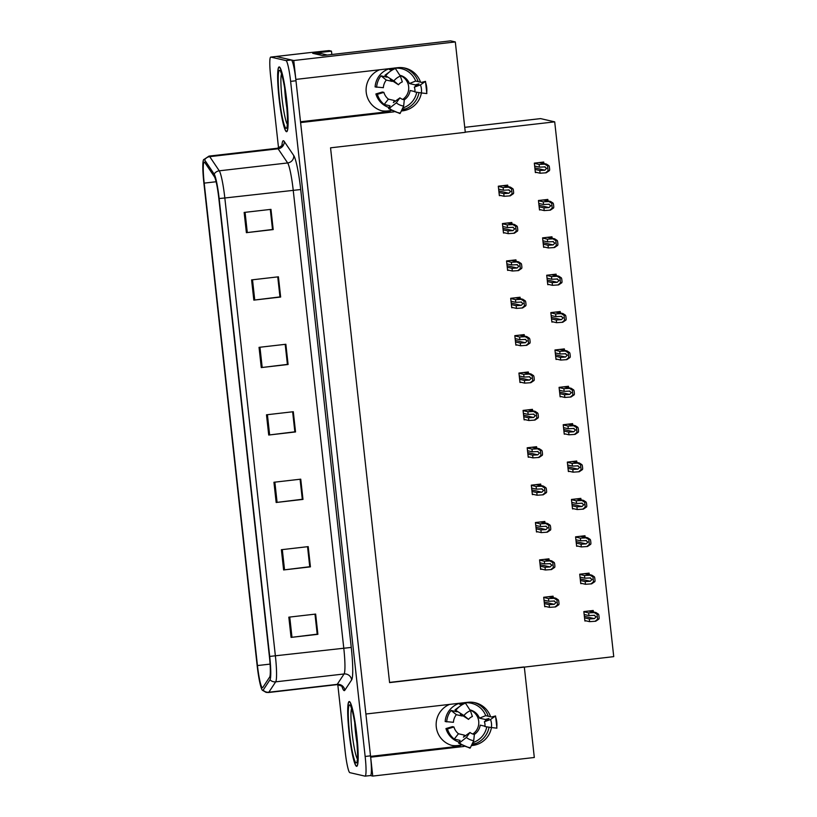 <?xml version="1.0" encoding="UTF-8"?>
<svg xmlns="http://www.w3.org/2000/svg" width="817" height="817" viewBox="0 0 817 817"><rect width="100%" height="100%" fill="white"/><g stroke="black" fill="none" stroke-linecap="round" stroke-linejoin="round"><path stroke-width="1.23" d="M379.558 69.782A21.732 21.579 103 0 0 390.066 111.469L387.707 110.928A21.732 21.579 -77 0 1 381.631 110.755M449.616 704.387A21.732 21.579 103 0 0 460.124 746.074L457.775 745.533A21.732 21.579 -77 0 1 451.689 745.37M420.541 82.17A21.732 21.579 103 0 0 397.736 67.688L394.979 68.005M403.812 67.862A21.732 21.579 -77 0 1 418.181 81.629M490.598 716.775A21.732 21.579 103 0 0 467.794 702.303L465.047 702.62M488.249 716.233A21.732 21.579 103 0 0 473.88 702.467M471.368 745.604L472.563 745.472A21.732 21.579 103 0 0 491.446 727.549M471.807 744.685A21.732 21.579 103 0 0 489.056 727.181M394.509 68.056L295.836 79.412L293.752 60.519L455.314 41.943L450.575 40.85L322.531 55.576L312.697 53.309L331.467 51.154L331.845 54.504M293.752 60.519L276.197 56.475A20.374 2.308 -96.6 0 0 276.105 56.475L309.623 52.615A20.374 2.308 -96.6 0 1 309.714 52.625L329.037 50.593L331.467 51.154M455.314 41.943L465.292 132.334L330.548 147.826L389.586 682.603L524.33 667.111L534.308 757.492L372.746 776.079L370.663 757.185L464.036 746.452M370.407 775.537L372.746 776.079M401.3 111L402.505 110.857A21.732 21.579 103 0 0 421.378 92.934M464.577 702.671L365.893 714.017L300.605 122.581L393.978 111.837M540.65 118.618L464.74 127.34L540.548 118.608A20.374 2.308 83.4 0 1 540.65 118.618L554.702 121.856L465.271 132.14M524.33 667.111L613.741 656.633L554.702 121.856M405.896 108.835L402.127 109.264M391.374 110.509L387.707 110.928M475.954 743.45L472.195 743.878M461.431 745.114L457.775 745.533M389.566 682.409L523.779 666.978M568.622 387.718L568.469 386.278L559.083 387.35L560.125 396.796L561.412 396.653M560.37 312.972L560.217 311.532L550.832 312.615L551.873 322.061L553.16 321.908M556.244 275.605L556.091 274.165L546.706 275.247L547.747 284.684L549.034 284.541M552.118 238.237L551.965 236.797L542.58 237.87L543.622 247.316L544.908 247.173M548.003 200.87L547.839 199.43L538.454 200.502L539.496 209.949L540.783 209.806M564.496 350.35L564.343 348.9L554.957 349.982L555.999 359.429L557.286 359.276M572.748 425.085L572.594 423.645L563.209 424.728L564.251 434.164L565.538 434.021M576.873 462.453L576.72 461.013L567.335 462.095L568.377 471.532L569.663 471.389M580.999 499.82L580.846 498.38L571.461 499.463L572.503 508.909L573.789 508.756M585.125 537.198L584.972 535.748L575.587 536.83L576.628 546.277L577.915 546.124M589.251 574.565L589.098 573.125L579.713 574.198L580.754 583.644L582.041 583.501M593.377 611.933L593.224 610.493L583.838 611.576L584.88 621.012L586.167 620.869M543.877 163.492L543.713 162.052L534.328 163.134L535.37 172.581L536.657 172.428M528.487 373.41L528.323 371.97L518.938 373.052L519.98 382.489L521.266 382.346M520.235 298.675L520.072 297.225L510.686 298.307L511.728 307.754L513.015 307.601M516.109 261.297L515.946 259.857L506.56 260.94L507.602 270.386L508.889 270.233M511.983 223.929L511.82 222.49L502.435 223.572L503.476 233.008L504.763 232.865M524.361 336.042L524.197 334.602L514.812 335.675L515.854 345.121L517.141 344.978M532.613 410.777L532.449 409.337L523.064 410.42L524.106 419.856L525.392 419.713M536.738 448.145L536.575 446.705L527.19 447.787L528.231 457.234L529.518 457.081M540.864 485.523L540.701 484.072L531.316 485.155L532.357 494.602L533.644 494.448M544.99 522.89L544.827 521.45L535.441 522.523L536.483 531.969L537.77 531.826M549.116 560.258L548.953 558.818L539.567 559.9L540.609 569.337L541.896 569.194M553.242 597.625L553.078 596.185L543.693 597.268L544.735 606.704L546.022 606.561M507.857 186.562L507.694 185.122L498.309 186.194L499.35 195.641L500.637 195.498M499.299 195.192L504.069 196.284L510.227 195.855L513.444 193.649A3.401 3.37 103 0 0 513.607 192.189L513.382 190.157A3.401 3.37 103 0 0 512.913 188.768L510.431 187.154L503.65 185.582M549.024 596.655L555.815 598.218L548.483 598.585L543.713 597.482M544.898 559.288L551.689 560.85L544.357 561.208L539.588 560.115M540.772 521.92L547.564 523.483L540.231 523.84L535.462 522.747M532.531 447.175L539.312 448.737L531.979 449.105L527.22 448.002M528.405 409.807L535.186 411.37L527.853 411.737L523.094 410.634M507.776 222.959L514.557 224.522L507.224 224.889L502.465 223.787M511.902 260.327L518.683 261.889L511.35 262.257L506.591 261.154M524.279 372.44L531.06 374.002L523.728 374.36L518.969 373.267M589.169 610.963L595.961 612.525L588.628 612.883L583.859 611.79M585.043 573.595L591.835 575.158L584.502 575.515L579.733 574.422M576.792 498.85L583.583 500.413L576.251 500.78L571.481 499.677M572.666 461.482L579.457 463.045L572.125 463.413L567.355 462.31M568.54 424.115L575.331 425.677L567.999 426.035L563.23 424.942M543.785 199.899L550.576 201.462L543.244 201.819L538.474 200.727M543.571 246.867L548.34 247.96L554.498 247.531L557.715 245.325A3.401 3.37 103 0 0 557.868 243.864L557.643 241.832A3.401 3.37 103 0 0 557.174 240.443L554.702 238.83L547.911 237.257M552.037 274.635L558.828 276.197L551.495 276.565L546.726 275.462M556.163 312.002L562.954 313.565L555.621 313.932L550.852 312.829M564.414 386.747L571.206 388.31L563.873 388.667L559.104 387.575M370.571 756.379L460.124 746.074M300.513 121.764L390.066 111.469M418.998 92.576A21.732 21.579 -77 0 1 401.75 110.07M356.518 766.305A32.598 3.687 -96.6 0 0 356.672 766.315A32.598 3.687 -96.6 0 0 356.692 734.156A32.598 3.687 -96.6 0 0 349.37 701.548A32.598 3.687 -96.6 0 0 349.227 701.537A32.598 3.687 -96.6 0 0 349.206 733.697A32.598 3.687 -96.6 0 0 356.518 766.305M286.461 131.69A32.598 3.687 -96.6 0 0 286.614 131.7A32.598 3.687 -96.6 0 0 286.624 99.541A32.598 3.687 -96.6 0 0 279.312 66.933A32.598 3.687 -96.6 0 0 279.159 66.923A32.598 3.687 -96.6 0 0 279.148 99.082A32.598 3.687 -96.6 0 0 286.461 131.69M262.38 687.73A21.732 2.461 83.4 0 1 257.457 665.559L204.199 183.12A21.732 2.461 83.4 0 1 204.26 162.123A21.732 2.461 83.4 0 1 204.832 162.552L214.391 176.717A21.732 2.461 83.4 0 1 218.833 198.46L269.385 656.347A21.732 2.461 83.4 0 1 269.63 677.119L262.788 687.505A21.732 2.461 83.4 0 1 262.482 687.73A21.732 2.461 83.4 0 1 262.38 687.73M262.686 690.426A24.449 2.768 -96.6 0 0 263.135 690.171L269.978 679.785A24.449 2.768 -96.6 0 0 269.702 656.419L219.15 198.531A24.449 2.768 -96.6 0 0 214.146 174.072L204.597 159.907A24.449 2.768 -96.6 0 0 203.556 159.754A24.449 2.768 -96.6 0 0 203.882 183.049L257.141 665.487A24.449 2.768 -96.6 0 0 262.339 690.202A24.449 2.768 -96.6 0 0 262.686 690.426M370.367 775.527A20.374 2.308 -96.6 0 0 370.458 775.537A20.374 2.308 -96.6 0 0 370.51 755.837L295.979 80.76A20.374 2.308 -96.6 0 0 291.363 59.968L276.197 56.475A20.374 2.308 -96.6 0 0 276.105 56.475L270.733 57.088A20.374 2.308 -96.6 0 0 270.682 76.778L278.546 147.989M337.789 684.615L345.213 751.865A20.374 2.308 -96.6 0 0 349.829 772.647L365.005 776.14A20.374 2.308 -96.6 0 0 365.097 776.15A20.374 2.308 -96.6 0 0 365.148 756.46L290.617 81.373A20.374 2.308 -96.6 0 0 286.001 60.591L270.835 57.098A20.374 2.308 -96.6 0 0 270.733 57.088M251.595 279.894L278.413 276.81L280.65 297.041L253.832 300.125L251.595 279.894M244.15 212.44L270.968 209.356L273.195 229.587L246.387 232.671L244.15 212.44M273.94 482.255L300.748 479.171L302.984 499.412L276.166 502.486L273.94 482.255M281.385 549.708L308.203 546.624L310.429 566.865L283.622 569.949L281.385 549.708M288.83 617.162L315.648 614.078L317.884 634.319L291.066 637.403L288.83 617.162M259.04 347.348L285.858 344.263L288.095 364.494L261.277 367.579L259.04 347.348M266.485 414.801L293.303 411.717L295.54 431.948L268.722 435.032L266.485 414.801M277.8 276.881L280.006 296.898L253.832 300.125M270.356 209.428L272.51 229.444M300.135 479.242L302.351 499.258L276.166 502.486M307.59 546.696L309.796 566.712L283.622 569.949M315.035 614.149L317.241 634.166L291.066 637.403M285.194 344.345L287.4 364.362M292.69 411.788L294.906 431.805L268.722 435.032M295.54 431.948L294.906 431.805M288.095 364.494L287.4 364.341M285.194 344.335L287.41 364.392L261.277 367.579M317.884 634.319L317.241 634.166M310.429 566.865L309.796 566.712M302.984 499.412L302.351 499.258M273.195 229.587L272.561 229.444M270.304 209.428L272.51 229.475L246.387 232.671M280.65 297.041L280.006 296.898M292.639 411.788L294.855 431.846M300.084 479.242L302.3 499.299M307.539 546.706L309.745 566.753M314.984 614.159L317.2 634.206M277.749 276.881L279.965 296.928M498.636 189.115L503.395 190.218L509.154 189.932M508.491 189.881L510.635 191.444L508.868 193.251L503.772 193.588L504.069 196.284M509.553 195.927L512.085 193.803L511.544 188.931L508.593 187.154L510.431 187.154M498.339 186.419L503.098 187.512L508.593 187.154M499.003 192.485L503.772 193.588M503.395 190.218L503.098 187.512M511.544 188.931L512.913 188.768M512.085 193.803L513.444 193.649M534.645 166.055L539.414 167.148L545.174 166.872M544.51 166.821L546.655 168.373L544.878 170.191L539.782 170.518L540.088 173.224L546.246 172.785L549.463 170.579A3.401 3.37 103 0 0 549.616 169.119L549.392 167.097A3.401 3.37 103 0 0 548.922 165.708L546.45 164.094L539.118 164.452L534.349 163.349M535.319 172.121L540.088 173.224M535.023 169.425L539.782 170.518M539.414 167.148L539.118 164.452M545.572 172.867L548.105 170.743L547.564 165.861L548.922 165.708M548.105 170.743L549.463 170.579M547.564 165.861L544.602 164.094M502.761 226.483L507.52 227.586L513.28 227.31M512.616 227.249L514.761 228.811L512.994 230.629L507.898 230.956L508.194 233.652L514.353 233.223L517.57 231.017A3.401 3.37 103 0 0 517.733 229.557L517.508 227.535A3.401 3.37 103 0 0 517.038 226.146L514.557 224.522M503.425 232.559L508.194 233.652M503.129 229.863L507.898 230.956M507.52 227.586L507.224 224.889M513.679 233.294L516.211 231.17L515.67 226.299L517.038 226.146M516.211 231.17L517.57 231.017M515.67 226.299L512.719 224.532M506.887 263.86L511.646 264.953L517.406 264.677M516.742 264.626L518.887 266.179L517.12 267.996L512.024 268.323L512.32 271.019L518.478 270.59L521.695 268.385A3.401 3.37 103 0 0 521.859 266.924L521.634 264.902A3.401 3.37 103 0 0 521.164 263.513L518.683 261.889M507.551 269.927L512.32 271.019M507.255 267.23L512.024 268.323M511.646 264.953L511.35 262.257M517.804 270.672L520.337 268.538L519.796 263.666L521.164 263.513M520.337 268.538L521.695 268.385M519.796 263.666L516.844 261.9M511.013 301.228L515.772 302.321L521.532 302.045M520.868 301.994L523.013 303.546L521.246 305.364L516.15 305.691L516.446 308.397L522.604 307.958L525.821 305.752A3.401 3.37 103 0 0 525.985 304.292L525.76 302.27A3.401 3.37 103 0 0 525.29 300.881L522.809 299.267L515.476 299.625L510.717 298.532M511.677 307.294L516.446 308.397M511.381 304.598L516.15 305.691M515.772 302.321L515.476 299.625M521.93 308.04L524.463 305.915L523.922 301.034L525.29 300.881M524.463 305.915L525.821 305.752M523.922 301.034L520.97 299.267M538.771 203.423L543.54 204.516L549.3 204.24M548.636 204.189L550.781 205.751L549.004 207.559L543.908 207.896L544.214 210.592L550.372 210.153L553.589 207.947A3.401 3.37 103 0 0 553.742 206.487L553.518 204.464A3.401 3.37 103 0 0 553.048 203.076L550.576 201.462M539.445 209.489L544.214 210.592M539.149 206.793L543.908 207.896M543.54 204.516L543.244 201.819M549.698 210.235L552.231 208.11L551.689 203.229L553.048 203.076M552.231 208.11L553.589 207.947M551.689 203.229L548.728 201.462M542.897 240.79L547.666 241.893L553.426 241.607M552.762 241.556L554.906 243.119L553.129 244.926L548.033 245.263L548.34 247.96M553.824 247.602L556.357 245.478L555.815 240.606L552.854 238.83L554.702 238.83M542.6 238.094L547.37 239.187L552.854 238.83M543.274 244.16L548.033 245.263M547.666 241.893L547.37 239.187M555.815 240.606L557.174 240.443M556.357 245.478L557.715 245.325M547.022 278.158L551.792 279.261L557.551 278.985M556.888 278.924L559.032 280.486L557.255 282.304L552.159 282.631L552.466 285.327L558.624 284.898L561.841 282.692A3.401 3.37 103 0 0 561.994 281.232L561.769 279.21A3.401 3.37 103 0 0 561.299 277.821L558.828 276.197M547.696 284.234L552.466 285.327M547.4 281.538L552.159 282.631M551.792 279.261L551.495 276.565M557.95 284.97L560.482 282.845L559.941 277.974L561.299 277.821M560.482 282.845L561.841 282.692M559.941 277.974L556.98 276.207M551.148 315.536L555.917 316.628L561.677 316.353M561.013 316.302L563.158 317.854L561.381 319.672L556.285 319.998L556.591 322.695L562.75 322.266L565.967 320.06A3.401 3.37 103 0 0 566.12 318.599L565.895 316.577A3.401 3.37 103 0 0 565.425 315.188L562.954 313.565M551.822 321.602L556.591 322.695M551.526 318.906L556.285 319.998M555.917 316.628L555.621 313.932M562.076 322.347L564.608 320.213L564.067 315.342L565.425 315.188M564.608 320.213L565.967 320.06M564.067 315.342L561.105 313.575M484.379 721.758L490.506 719.511A15.625 15.513 -77 0 1 491.395 727.538L484.91 726.548A9.314 9.253 -77 0 0 484.379 721.758L488.954 718.5A16.759 16.636 -77 0 1 488.995 718.603M469.867 709.871A13.583 13.48 -77 0 1 469.928 709.891A13.583 13.48 -77 0 1 479.446 718.143L485.298 719.491L488.954 718.5M472.818 742.582A20.374 20.231 103 0 0 486.769 726.834M453.935 726.987L447.461 728.917A20.374 20.231 103 0 0 454.242 739.068L460.094 740.416L459.654 741.162A7.476 0.807 -51.3 0 0 458.725 743.235A7.476 0.807 -51.3 0 0 459.43 742.908L466.364 737.465L469.979 732.461L463.413 737.2A7.476 0.807 -51.3 0 0 464.342 735.126A7.476 0.807 -51.3 0 0 464.301 735.106L458.46 733.758A13.583 13.48 -77 0 1 453.935 726.987L452.424 726.64L445.959 728.57A20.374 20.231 103 0 0 459.062 742.153M447.461 728.917L445.959 728.57M467.14 702.375A20.374 20.231 -77 0 1 469.07 702.722L471.46 703.274A20.374 20.231 103 0 0 465.241 702.834M459.777 703.223A20.374 20.231 103 0 0 445.183 721.544L453.425 722.299A13.583 13.48 -77 0 1 456.346 714.681L462.197 716.029L460.339 714.089L468.539 719.379A9.314 9.253 -77 0 1 472.389 716.509L470.408 710.708A15.625 15.513 -77 0 0 463.944 715.518L455.018 709.871L456.938 711.801L451.086 710.453A20.374 20.231 103 0 0 446.685 721.891M463.801 703.008A20.374 20.231 103 0 0 459.522 704.172L460.992 704.52M490.506 719.511L495.562 715.968L491.579 716.999L485.727 715.651A20.374 20.231 103 0 0 471.46 703.274M469.949 709.993A13.583 13.48 -77 0 1 472.808 734.013M484.951 726.221L480.222 725.128A13.583 13.48 -77 0 1 474.371 734.401A9.314 9.253 -77 0 1 469.979 732.461M474.371 734.381L473.717 740.682A15.625 15.513 -77 0 1 466.364 737.465M468.539 719.379L463.944 715.518M473.717 740.682L470.367 747.698A7.476 0.899 98.5 0 1 469.969 748.158L458.725 743.235M495.562 715.968L496.91 728.172L491.395 727.538M455.018 709.871L464.873 702.549A7.476 0.735 68.4 0 1 465.445 703.12L470.408 710.708M460.267 745.247A3.401 3.37 -77 0 1 460.696 744.655M479.446 718.143L485.727 715.651M456.346 714.681L451.086 710.453M454.242 739.068L458.46 733.758M414.321 87.143L420.449 84.897A15.625 15.513 -77 0 1 421.337 92.934L414.852 91.933A9.314 9.253 -77 0 0 414.321 87.143L418.896 83.885A16.759 16.636 -77 0 1 418.937 83.988M399.799 75.266A13.583 13.48 -77 0 1 399.87 75.276A13.583 13.48 -77 0 1 409.388 83.538L415.24 84.886L418.896 83.885M402.75 107.967A20.374 20.231 103 0 0 416.711 92.219M383.878 92.372L377.403 94.312A20.374 20.231 103 0 0 384.184 104.464L390.036 105.812L389.597 106.557A7.476 0.807 -51.3 0 0 388.667 108.63A7.476 0.807 -51.3 0 0 389.362 108.304L396.306 102.85L399.922 97.856L393.355 102.585A7.476 0.807 -51.3 0 0 394.284 100.511A7.476 0.807 -51.3 0 0 394.243 100.491L388.392 99.143A13.583 13.48 -77 0 1 383.878 92.372L382.366 92.025L375.891 93.955A20.374 20.231 103 0 0 389.004 107.538M377.403 94.312L375.891 93.955M397.082 67.76A20.374 20.231 -77 0 1 399.013 68.107L401.392 68.659A20.374 20.231 103 0 0 395.173 68.219M389.719 68.608A20.374 20.231 103 0 0 375.115 86.929L383.357 87.695A13.583 13.48 -77 0 1 386.288 80.066L392.201 81.414L390.281 79.484L398.471 84.764A9.314 9.253 -77 0 1 402.332 81.894L400.35 76.104A15.625 15.513 -77 0 0 393.886 80.914L384.96 75.266L386.88 77.186L381.018 75.838A20.374 20.231 103 0 0 376.627 87.276M393.743 68.393A20.374 20.231 103 0 0 389.454 69.568L390.935 69.905M420.449 84.897L425.494 81.363L421.521 82.394L415.669 81.046A20.374 20.231 103 0 0 401.392 68.659M399.881 75.389A13.583 13.48 -77 0 1 402.75 99.398M414.893 91.606L410.154 90.513A13.583 13.48 -77 0 1 404.303 99.786A9.314 9.253 -77 0 1 399.922 97.856M404.303 99.776L403.659 106.077A15.625 15.513 -77 0 1 396.306 102.85M398.471 84.764L393.886 80.914M403.659 106.077L400.31 113.093A7.476 0.899 98.5 0 1 399.911 113.553L388.667 108.63M425.494 81.363L426.842 93.567L421.337 92.934M384.96 75.266L394.815 67.944A7.476 0.735 68.4 0 1 395.387 68.516L400.35 76.104M390.209 110.642A3.401 3.37 -77 0 1 390.628 110.04M316.414 54.167L321.224 53.616A13.583 1.542 -96.6 0 0 321.152 53.616A13.583 1.542 -96.6 0 0 321.101 53.626M321.224 53.616L327.341 55.025M409.388 83.538L415.669 81.046M386.288 80.066L381.018 75.838M384.184 104.464L388.392 99.143M357.213 744.41A23.499 2.665 83.4 0 1 354.721 722.739M356.488 765.968A32.261 3.656 83.4 0 1 349.247 733.697A32.261 3.656 83.4 0 1 349.257 701.874A32.261 3.656 83.4 0 1 349.41 701.885A32.261 3.656 83.4 0 1 356.651 734.146A32.261 3.656 83.4 0 1 356.631 765.978A32.261 3.656 83.4 0 1 356.488 765.968M287.155 109.805A23.499 2.665 83.4 0 1 284.663 88.134M286.42 131.353A32.261 3.656 83.4 0 1 279.179 99.092A32.261 3.656 83.4 0 1 279.2 67.26A32.261 3.656 83.4 0 1 279.353 67.27A32.261 3.656 83.4 0 1 286.583 99.541A32.261 3.656 83.4 0 1 286.573 131.363A32.261 3.656 83.4 0 1 286.42 131.353M515.139 338.595L519.898 339.688L525.658 339.412M524.994 339.361L527.139 340.924L525.372 342.732L520.276 343.069L520.572 345.765L526.73 345.325L529.947 343.12A3.401 3.37 103 0 0 530.11 341.659L529.886 339.637A3.401 3.37 103 0 0 529.406 338.248L526.934 336.635L519.602 336.992L514.843 335.899M515.803 344.662L520.572 345.765M515.507 341.966L520.276 343.069M519.898 339.688L519.602 336.992M526.056 345.407L528.589 343.283L528.048 338.401L529.406 338.248M528.589 343.283L529.947 343.12M528.048 338.401L525.096 336.635M519.265 375.963L524.024 377.066L529.784 376.78M529.12 376.729L531.264 378.291L529.498 380.099L524.402 380.436L524.698 383.132L530.856 382.703L534.073 380.497A3.401 3.37 103 0 0 534.236 379.037L534.012 377.005A3.401 3.37 103 0 0 533.532 375.616L531.06 374.002M519.929 382.039L524.698 383.132M519.632 379.333L524.402 380.436M524.024 377.066L523.728 374.36M530.182 382.775L532.715 380.651L532.173 375.779L533.532 375.616M532.715 380.651L534.073 380.497M532.173 375.779L529.222 374.002M523.391 413.331L528.15 414.433L533.909 414.158M533.246 414.096L535.39 415.659L533.624 417.477L528.528 417.804L528.824 420.5L534.982 420.071L538.199 417.865A3.401 3.37 103 0 0 538.362 416.404L538.137 414.382A3.401 3.37 103 0 0 537.657 412.993L535.186 411.37M524.054 419.407L528.824 420.5M523.758 416.711L528.528 417.804M528.15 414.433L527.853 411.737M534.308 420.142L536.84 418.018L536.299 413.147L537.657 412.993M536.84 418.018L538.199 417.865M536.299 413.147L533.348 411.38M555.274 352.903L560.043 353.996L565.803 353.72M565.139 353.669L567.284 355.221L565.507 357.039L560.411 357.366L560.717 360.072L566.865 359.633L570.092 357.427A3.401 3.37 103 0 0 570.246 355.967L570.021 353.945A3.401 3.37 103 0 0 569.551 352.556L567.08 350.942L559.747 351.3L554.978 350.207M555.948 358.969L560.717 360.072M555.652 356.273L560.411 357.366M560.043 353.996L559.747 351.3M566.201 359.715L568.734 357.591L568.193 352.709L569.551 352.556M568.734 357.591L570.092 357.427M568.193 352.709L565.231 350.942M559.4 390.271L564.169 391.363L569.929 391.088M569.265 391.037L571.41 392.599L569.633 394.407L564.537 394.744L564.843 397.44L570.991 397.001L574.218 394.795A3.401 3.37 103 0 0 574.371 393.334L574.147 391.312A3.401 3.37 103 0 0 573.677 389.923L571.206 388.31M560.074 396.337L564.843 397.44M559.778 393.641L564.537 394.744M564.169 391.363L563.873 388.667M570.327 397.082L572.86 394.958L572.319 390.077L573.677 389.923M572.86 394.958L574.218 394.795M572.319 390.077L569.357 388.31M563.526 427.638L568.295 428.741L574.055 428.455M573.391 428.404L575.536 429.967L573.759 431.774L568.663 432.111L568.969 434.807L575.117 434.378L578.344 432.173A3.401 3.37 103 0 0 578.497 430.712L578.273 428.68A3.401 3.37 103 0 0 577.803 427.291L575.331 425.677M564.2 433.715L568.969 434.807M563.904 431.008L568.663 432.111M568.295 428.741L567.999 426.035M574.453 434.45L576.986 432.326L576.445 427.454L577.803 427.291M576.986 432.326L578.344 432.173M576.445 427.454L573.483 425.677M527.516 450.708L532.276 451.801L538.035 451.525M537.372 451.474L539.516 453.026L537.749 454.844L532.653 455.171L532.95 457.867L539.108 457.438L542.325 455.232A3.401 3.37 103 0 0 542.478 453.772L542.263 451.75A3.401 3.37 103 0 0 541.783 450.361L539.312 448.737M528.18 456.774L532.95 457.867M527.884 454.078L532.653 455.171M532.276 451.801L531.979 449.105M538.434 457.52L540.966 455.386L540.425 450.514L541.783 450.361M540.966 455.386L542.325 455.232M540.425 450.514L537.474 448.747M531.642 488.076L536.401 489.169L542.161 488.893M541.497 488.842L543.642 490.394L541.875 492.212L536.779 492.549L537.075 495.245L543.234 494.806L546.45 492.6A3.401 3.37 103 0 0 546.604 491.14L546.389 489.117A3.401 3.37 103 0 0 545.909 487.729L543.438 486.115L536.105 486.472L531.346 485.38M532.306 494.142L537.075 495.245M532.01 491.446L536.779 492.549M536.401 489.169L536.105 486.472M542.559 494.888L545.092 492.763L544.551 487.882L545.909 487.729M545.092 492.763L546.45 492.6M544.551 487.882L541.6 486.115M535.768 525.443L540.527 526.536L546.287 526.26M545.623 526.209L547.768 527.772L546.001 529.579L540.905 529.916L541.201 532.613L547.359 532.173L550.576 529.978A3.401 3.37 103 0 0 550.729 528.507L550.515 526.485A3.401 3.37 103 0 0 550.035 525.096L547.564 523.483M536.432 531.51L541.201 532.613M536.136 528.813L540.905 529.916M540.527 526.536L540.231 523.84M546.685 532.255L549.218 530.131L548.677 525.26L550.035 525.096M549.218 530.131L550.576 529.978M548.677 525.26L545.715 523.483M539.894 562.811L544.653 563.914L550.413 563.628M549.749 563.577L551.894 565.139L550.127 566.947L545.031 567.284L545.327 569.98L551.485 569.551L554.702 567.345A3.401 3.37 103 0 0 554.855 565.885L554.641 563.853A3.401 3.37 103 0 0 554.161 562.464L551.689 560.85M540.558 568.887L545.327 569.98M540.262 566.181L545.031 567.284M544.653 563.914L544.357 561.208M550.811 569.623L553.344 567.498L552.803 562.627L554.161 562.464M553.344 567.498L554.702 567.345M552.803 562.627L549.841 560.86M544.02 600.178L548.779 601.281L554.539 601.006M553.875 600.944L556.02 602.507L554.253 604.325L549.157 604.651L549.453 607.348L555.611 606.919L558.828 604.713A3.401 3.37 103 0 0 558.981 603.252L558.767 601.23A3.401 3.37 103 0 0 558.287 599.841L555.815 598.218M544.684 606.255L549.453 607.348M544.388 603.559L549.157 604.651M548.779 601.281L548.483 598.585M554.937 606.99L557.47 604.866L556.928 599.995L558.287 599.841M557.47 604.866L558.828 604.713M556.928 599.995L553.967 598.228M567.652 465.006L572.421 466.109L578.181 465.833M577.517 465.772L579.662 467.334L577.885 469.152L572.788 469.479L573.085 472.175L579.243 471.746L582.47 469.54A3.401 3.37 103 0 0 582.623 468.08L582.398 466.058A3.401 3.37 103 0 0 581.929 464.669L579.457 463.045M568.326 471.082L573.085 472.175M568.029 468.386L572.788 469.479M572.421 466.109L572.125 463.413M578.579 471.817L581.112 469.693L580.57 464.822L581.929 464.669M581.112 469.693L582.47 469.54M580.57 464.822L577.609 463.055M571.777 502.384L576.547 503.476L582.307 503.201M581.643 503.149L583.787 504.702L582.01 506.52L576.914 506.846L577.211 509.542L583.369 509.114L586.596 506.908A3.401 3.37 103 0 0 586.749 505.447L586.524 503.425A3.401 3.37 103 0 0 586.055 502.036L583.583 500.413M572.451 508.45L577.211 509.542M572.155 505.754L576.914 506.846M576.547 503.476L576.251 500.78M582.705 509.195L585.238 507.061L584.696 502.189L586.055 502.036M585.238 507.061L586.596 506.908M584.696 502.189L581.735 500.423M575.903 539.751L580.673 540.844L586.432 540.568M585.769 540.517L587.913 542.069L586.136 543.887L581.04 544.224L581.336 546.92L587.494 546.481L590.722 544.275A3.401 3.37 103 0 0 590.875 542.815L590.65 540.793A3.401 3.37 103 0 0 590.18 539.404L587.709 537.79L580.376 538.148L575.607 537.055M576.577 545.817L581.336 546.92M576.281 543.121L581.04 544.224M580.673 540.844L580.376 538.148M586.831 546.563L589.363 544.439L588.822 539.557L590.18 539.404M589.363 544.439L590.722 544.275M588.822 539.557L585.86 537.79M580.029 577.119L584.798 578.211L590.548 577.936M589.894 577.885L592.039 579.447L590.262 581.255L585.166 581.592L585.462 584.288L591.62 583.849L594.847 581.653A3.401 3.37 103 0 0 595.001 580.182L594.776 578.16A3.401 3.37 103 0 0 594.306 576.771L591.835 575.158M580.703 583.185L585.462 584.288M580.407 580.489L585.166 581.592M584.798 578.211L584.502 575.515M590.957 583.93L593.489 581.806L592.948 576.935L594.306 576.771M593.489 581.806L594.847 581.653M592.948 576.935L589.986 575.158M584.155 614.486L588.924 615.589L594.674 615.303M594.02 615.252L596.165 616.815L594.388 618.622L589.292 618.959L589.588 621.655L595.746 621.226L598.973 619.02A3.401 3.37 103 0 0 599.127 617.56L598.902 615.528A3.401 3.37 103 0 0 598.432 614.139L595.961 612.525M584.829 620.563L589.588 621.655M584.533 617.856L589.292 618.959M588.924 615.589L588.628 612.883M595.082 621.298L597.615 619.174L597.074 614.302L598.432 614.139M597.615 619.174L598.973 619.02M597.074 614.302L594.112 612.536M471.542 745.237L472.563 745.472M309.714 52.625L270.835 57.098M401.484 110.622L402.505 110.857M257.457 665.559L270.07 664.109M281.926 145.395A33.957 3.84 83.4 0 1 283.458 140.728A33.957 3.84 83.4 0 1 284.214 141.402L293.763 155.567A33.957 3.84 83.4 0 1 300.707 189.534L351.259 647.421A33.957 3.84 83.4 0 1 351.647 679.877L344.805 690.263A33.957 3.84 83.4 0 1 341.915 686.392M204.597 159.907A6.791 6.597 -34 0 1 209.724 156.65L278.097 148.786A27.165 3.074 -96.6 0 0 277.504 148.245A27.165 3.074 -96.6 0 0 277.382 148.245C281.548 146.08 283.182 144.885 282.263 144.67L282.1 145.63M219.15 198.531L224.828 197.99L275.38 655.877A27.165 3.074 83.4 0 1 275.686 681.838L268.844 692.224A27.165 3.074 83.4 0 1 268.466 692.52L336.849 684.656A27.165 3.074 -96.6 0 0 337.227 684.36L344.069 673.974A27.165 3.074 -96.6 0 0 343.763 648.004L293.211 190.126A27.165 3.074 -96.6 0 0 287.655 162.951L278.097 148.786A6.791 6.597 146 0 0 284.214 141.402M263.135 690.171A6.791 6.689 -146.6 0 0 268.844 692.224L337.227 684.36A6.791 6.689 33.4 0 1 344.805 690.263M351.259 647.421L269.702 656.419M214.146 174.072A6.791 6.597 -34 0 1 219.273 170.814A27.165 3.074 83.4 0 1 224.828 197.99L300.707 189.534M351.647 679.877A6.791 6.689 33.4 0 0 344.069 673.974L275.686 681.838A6.791 6.689 -146.6 0 1 269.978 679.785M203.556 159.754L208.999 156.108A27.165 3.074 83.4 0 1 209.724 156.65L219.273 170.814L287.655 162.951A6.791 6.597 146 0 0 293.763 155.567M365.148 756.46L370.51 755.837M290.617 81.373L295.979 80.76M286.001 60.591L291.363 59.968M204.199 183.12L216.107 181.752M267.414 414.699L269.641 434.93M274.859 482.153L277.096 502.384M282.304 549.606L284.541 569.837M289.749 617.06L291.986 637.291M259.959 347.235L262.196 367.476M252.514 279.782L254.751 300.023M245.069 212.328L247.306 232.569M503.058 185.653L509.257 187.083M498.84 190.943L508.868 193.251M539.077 162.593L545.276 164.013M534.849 167.883L544.878 170.191M507.183 223.021L513.382 224.45M502.966 228.311L512.994 230.629M511.309 260.388L517.508 261.818M507.091 265.688L517.12 267.996M515.435 297.766L521.634 299.196M511.217 303.056L521.246 305.364M543.203 199.961L549.402 201.39M538.975 205.251L549.004 207.559M547.329 237.328L553.528 238.758M543.101 242.618L553.129 244.926M551.455 274.696L557.654 276.126M547.227 279.986L557.255 282.304M555.58 312.063L561.779 313.493M551.352 317.364L561.381 319.672M465.516 735.964A13.583 13.48 -77 0 1 464.373 735.157L465.516 735.964M485.298 719.491A13.583 13.48 -77 0 1 485.737 720.829M470.367 747.698A23.233 23.07 -77 0 1 459.43 742.908M495.337 716.213A23.233 23.07 -77 0 1 496.654 728.151M455.825 710.279A23.233 23.07 -77 0 1 465.445 703.12M395.448 101.359A13.583 13.48 -77 0 1 394.315 100.542M415.24 84.886A13.583 13.48 -77 0 1 415.679 86.214M400.31 113.093A23.233 23.07 -77 0 1 389.362 108.304M425.269 81.598A23.233 23.07 -77 0 1 426.586 93.546M385.767 75.664A23.233 23.07 -77 0 1 395.387 68.516M357.376 758.952A26.021 2.941 83.4 0 1 352.198 734.013A26.021 2.941 83.4 0 1 351.576 708.543M356.151 762.925A29.208 3.309 83.4 0 1 349.533 733.135A29.208 3.309 83.4 0 1 349.747 704.918A29.208 3.309 83.4 0 1 356.365 734.708A29.208 3.309 83.4 0 1 356.151 762.925M287.318 124.347A26.021 2.941 83.4 0 1 282.141 99.398A26.021 2.941 83.4 0 1 281.518 73.928M286.083 128.32A29.208 3.309 83.4 0 1 279.465 98.53A29.208 3.309 83.4 0 1 279.68 70.313A29.208 3.309 83.4 0 1 286.297 100.103A29.208 3.309 83.4 0 1 286.083 128.32M519.561 335.133L525.76 336.563M515.343 340.423L525.372 342.732M523.687 372.501L529.886 373.931M519.459 377.791L529.498 380.099M527.813 409.868L534.012 411.298M523.585 415.159L533.624 417.477M559.706 349.441L565.905 350.871M555.478 354.731L565.507 357.039M563.832 386.809L570.031 388.238M559.604 392.099L569.633 394.407M567.958 424.176L574.157 425.606M563.73 429.466L573.759 431.774M531.938 447.236L538.137 448.666M527.711 452.536L537.749 454.844M536.064 484.614L542.263 486.044M531.836 489.904L541.875 492.212M540.19 521.981L546.389 523.411M535.962 527.271L546.001 529.579M544.316 559.349L550.515 560.779M540.088 564.639L550.127 566.947M548.442 596.716L554.641 598.146M544.214 602.006L554.253 604.325M572.084 461.544L578.283 462.973M567.856 466.834L577.885 469.152M576.21 498.911L582.409 500.341M571.982 504.212L582.01 506.52M580.336 536.289L586.535 537.719M576.108 541.579L586.136 543.887M584.461 573.657L590.66 575.086M580.233 578.947L590.262 581.255M588.577 611.024L594.786 612.454M584.359 616.314L594.388 618.622M262.339 690.202L266.076 692.377L268.466 692.52M365.097 776.15L370.458 775.537M208.999 156.108L277.382 148.245M342.415 687.026C343.283 686.627 341.435 685.831 336.849 684.656M539.649 162.522L546.45 164.094M516.007 297.694L522.809 299.267M395.459 101.349L394.284 100.511M321.152 53.616L316.383 54.157M349.257 701.874L349.788 701.813M356.631 765.978L357.162 765.917M351.269 707.348L350.922 707.011C350.452 704.458 354.435 716.06 356.253 733.901C357.693 751.436 357.969 760.341 357.09 760.596L357.346 760.188M279.2 67.26L279.731 67.208M286.573 131.363L287.104 131.302M281.201 72.733L280.864 72.396C280.384 69.843 284.367 81.455 286.185 99.286C287.635 116.831 287.911 125.726 287.022 125.981L287.278 125.583M520.133 335.062L526.934 336.635M560.278 349.37L567.08 350.942M536.636 484.542L543.438 486.115M580.907 536.218L587.709 537.79"/></g></svg>
